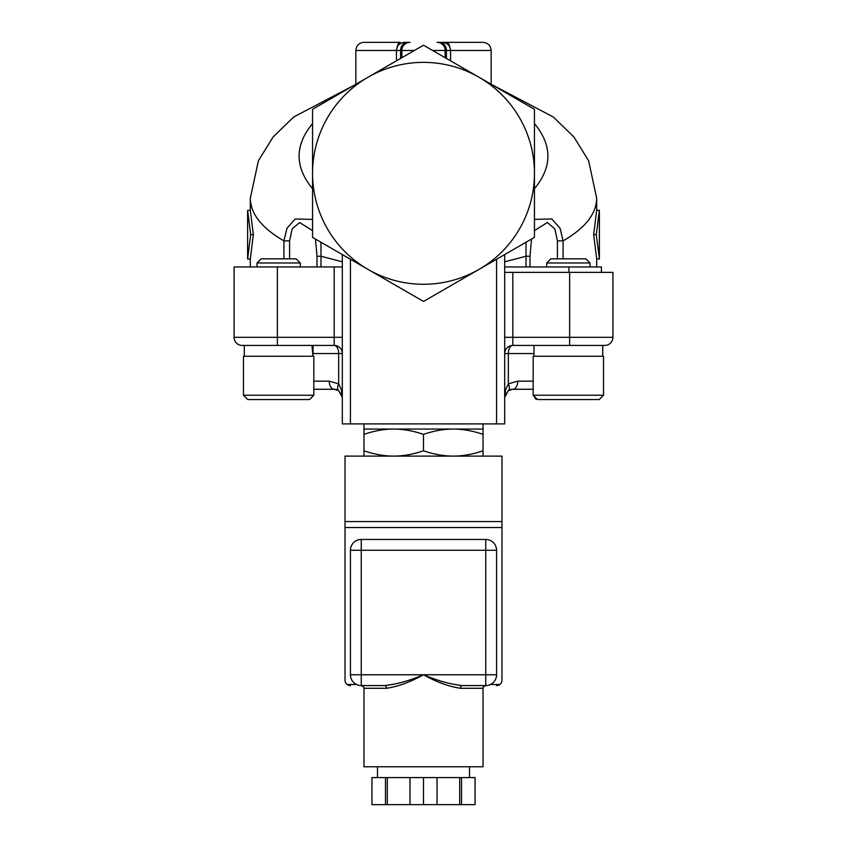 <?xml version="1.0" encoding="UTF-8"?>
<svg xmlns="http://www.w3.org/2000/svg" width="847" height="847" viewBox="0 0 847 847"><rect width="100%" height="100%" fill="white"/><g stroke="black" fill="none" stroke-linecap="round" stroke-linejoin="round"><path stroke-width="1.27" d="M387.312 804.65L385.47 804.65L385.47 777.588L387.312 777.588L387.312 804.65L459.688 804.65L459.688 777.588L461.53 777.588L461.53 804.65L459.688 804.65M385.47 804.65L371.939 804.65L371.939 777.588L385.47 777.588M461.53 777.588L475.061 777.588L475.061 804.65L461.53 804.65M387.312 777.588L409.969 777.588L409.969 804.65M437.031 804.65L437.031 777.588L459.688 777.588M437.031 777.588L409.969 777.588M423.5 804.65L423.5 777.588M469.503 766.768L469.503 777.588M361.256 685.583L384.75 685.583A2.71 1.683 90 0 1 386.444 688.293C398.026 686.589 410.382 682.079 423.5 674.763C436.629 682.1 448.984 686.61 460.556 688.293L483.034 688.293C482.451 687.7 483.351 686.801 485.744 685.583A10.82 10.82 0 0 0 496.564 674.763L496.564 550.275A10.82 10.82 0 0 0 485.744 539.454L361.256 539.454A10.82 10.82 0 0 0 350.436 550.275L350.436 674.763A10.82 10.82 0 0 0 361.256 685.583L384.75 685.583C396.872 684.228 409.789 680.617 423.5 674.763L361.256 674.763L361.256 685.583C363.649 686.801 364.549 687.7 363.966 688.293L386.444 688.293M485.744 685.583L462.25 685.583L485.744 685.583L485.744 674.763L423.5 674.763C437.221 680.639 450.138 684.238 462.25 685.583A2.71 1.683 -90 0 0 460.556 688.293M363.966 688.293L363.966 766.768L483.034 766.768L483.034 688.293M350.436 674.763L361.256 674.763L361.256 539.454L485.744 539.454L485.744 674.763L496.564 674.763M345.025 456.11L501.975 456.11L501.975 521.572L345.025 521.572L345.025 456.11M350.436 685.583A5.41 5.41 0 0 1 345.025 680.173L345.025 527.543L501.975 527.543L501.975 680.173A5.41 5.41 0 0 1 496.564 685.583M345.025 521.572L345.025 527.543M501.975 521.572L501.975 527.543M499.815 684.503L490.455 684.503M356.545 684.503L347.185 684.503M363.966 429.048L483.034 429.048L483.034 434.363C472.594 430.816 462.674 429.048 453.272 429.048C443.86 429.048 433.939 430.816 423.5 434.363C413.061 430.816 403.14 429.048 393.728 429.048C384.326 429.048 374.406 430.816 363.966 434.363L363.966 423.902M363.966 456.11L363.966 450.795C374.406 454.341 384.326 456.11 393.728 456.11C403.14 456.11 413.061 454.341 423.5 450.795C433.939 454.341 443.86 456.11 453.272 456.11C462.674 456.11 472.594 454.341 483.034 450.795L483.034 434.363M483.034 450.795L483.034 456.11M423.5 450.795L423.5 434.363M363.966 450.795L363.966 434.363M342.315 266.953L234.079 266.953L234.079 337.307A8.121 8.121 0 0 0 242.189 345.428L334.194 345.428A8.121 8.121 0 0 1 342.315 353.548A8.121 8.121 0 0 0 334.194 345.428A8.121 4.468 90 0 1 338.662 353.548L338.662 383.829L329.239 381.15L313.824 381.15M601.402 272.363L601.402 266.953L504.685 266.953M450.562 60.836L450.562 50.471C450.085 45.537 447.375 42.826 442.441 42.35L439.529 42.35A8.121 6.871 90 0 1 446.401 50.471L491.154 50.471C490.667 45.537 487.967 42.826 483.034 42.35L446.888 42.35A8.121 3.187 90 0 1 449.768 46.966M435.4 52.08L444.103 57.109L432.605 50.471L445.151 50.471A8.121 8.121 0 0 0 437.031 42.35L446.888 42.35M397.232 46.966A8.121 3.187 90 0 1 400.112 42.35L363.966 42.35C359.033 42.826 356.333 45.537 355.846 50.471L401.849 50.471L401.849 57.712M396.438 60.836L396.438 50.471C396.925 45.537 399.625 42.826 404.559 42.35L407.471 42.35A8.121 6.871 90 0 0 400.599 50.471L400.599 58.432M402.897 57.098L414.395 50.471L401.849 50.471A8.121 8.121 0 0 1 409.969 42.35L407.471 42.35M478.978 269.41A110.946 110.946 0 0 1 312.554 173.328A110.946 110.946 0 0 1 478.978 77.236A110.946 110.946 0 0 1 478.978 269.41L423.701 301.32A127.992 127.992 0 0 1 423.299 301.32L312.755 237.499A127.992 127.992 0 0 1 312.554 237.149L312.554 109.496A127.992 127.992 0 0 1 312.755 109.147L423.299 45.325A127.992 127.992 0 0 1 423.701 45.325L534.245 109.147A127.992 127.992 0 0 1 534.446 109.496L534.446 237.149A127.992 127.992 0 0 1 534.245 237.499L478.978 269.41M350.436 259.256L350.436 423.902L342.315 423.902L342.315 254.566L423.299 301.32M395.644 61.302L414.395 50.471M353.961 85.356L293.676 117.002L273.115 136.949L258.377 160.771L250.31 198.325C250.659 213.984 261.861 228.161 283.914 240.866L289.579 240.866L292.151 228.87L299.637 222.56L312.554 230.617M534.446 230.617L547.363 222.539L554.849 228.881L557.421 240.866L563.086 240.866C585.139 228.161 596.341 213.984 596.69 198.325L588.633 160.782L573.895 136.96L553.324 117.002L491.154 84.266L491.154 50.471M596.69 266.953L596.69 259.002L593.652 234.651L596.69 210.3L599.39 210.3L596.309 234.651L599.39 259.002L599.39 210.3M563.086 258.833L563.086 240.866L560.068 228.309L551.831 218.96L534.446 219.394M526.019 242.253L526.019 256.239L530 256.239L531.524 239.066M504.685 261.808L526.019 256.239L526.019 266.953M315.486 239.076L317 256.239L320.981 256.239L320.981 242.253M312.554 219.405L295.169 218.981L286.942 228.341L283.914 240.866L283.914 258.833M320.981 266.953L320.981 256.239L342.315 261.808M247.61 210.3L250.31 210.3L253.348 234.651L250.31 259.002L247.61 259.002L247.61 210.3L250.691 234.651L247.61 259.002M604.811 345.428A8.121 8.121 0 0 0 612.921 337.307A8.121 8.121 0 0 1 604.811 345.428A8.121 8.121 0 0 0 612.921 337.307L512.806 337.307L512.806 345.428A8.121 8.121 0 0 0 504.685 353.548A8.121 8.121 0 0 1 512.806 345.428A8.121 8.121 0 0 0 504.685 353.548A8.121 8.121 0 0 1 512.806 345.428L604.811 345.428A8.121 8.121 0 0 0 612.921 337.307L612.921 272.363L504.685 272.363M253.348 234.651L250.691 234.651M593.652 234.651L596.309 234.651M596.69 259.002L599.39 259.002M444.474 57.321L451.356 61.302M437.031 42.35A8.121 8.121 0 0 1 445.151 50.471L445.151 57.712M423.701 301.32L496.564 259.256L496.564 423.902L504.685 423.902L504.685 254.566M589.999 266.953L589.999 262.983L546.707 262.983L546.707 266.953M536.066 399.308L533.176 395.221L533.176 356.259L603.53 356.259L603.53 395.221L533.176 395.221L537.506 399.551L599.2 399.551L537.506 399.551L599.2 399.551L603.53 395.221L599.2 399.551M546.707 262.983L550.857 258.833L585.849 258.833L589.999 262.983M247.8 399.551L309.494 399.551L247.8 399.551L309.494 399.551L247.8 399.551L243.47 395.221L243.47 356.259L313.824 356.259L313.824 395.221L243.47 395.221M312.776 345.428L312.945 356.259L311.971 345.428M257.001 266.953L257.001 262.983L300.293 262.983L300.293 266.953M300.293 262.983L296.143 258.833L261.151 258.833L257.001 262.983M350.436 423.902L496.564 423.902M533.176 381.15L517.761 381.15A8.121 4.966 90 0 1 512.806 389.271L533.176 389.271M313.824 389.271L334.194 389.271A8.121 4.966 -90 0 1 329.239 381.15M338.662 390.605A8.121 3.917 -56.6 0 1 338.662 383.829L341.352 389.684L342.315 397.391L338.662 390.605L334.194 389.271A8.121 8.121 0 0 1 338.662 390.605A8.121 8.121 0 0 0 334.194 389.271M517.761 381.15L508.338 383.829A8.121 3.917 56.6 0 1 508.338 390.605L512.806 389.271A8.121 8.121 0 0 0 508.338 390.605L504.685 397.391L505.86 393.188M512.806 345.428A8.121 4.468 -90 0 0 508.338 353.548L508.338 383.829L505.648 389.684L504.685 397.391M350.436 550.275L496.564 550.275M534.446 123.556C552.36 145.271 552.36 166.997 534.446 188.722M530 266.953L530 256.239M557.421 240.866L557.421 258.833M289.579 258.833L289.579 240.866M317 256.239L317 266.953M312.554 188.722C294.64 166.997 294.64 145.271 312.554 123.556M568.919 272.363L568.919 266.953M445.151 50.471L446.401 50.471L446.401 58.432M313.009 353.548L342.315 353.548M512.806 272.363L512.806 337.307L504.685 337.307M504.685 353.548L533.981 353.548M342.315 337.307L334.194 337.307L334.194 345.428M334.194 266.953L334.194 337.307L277.371 337.307L277.371 345.428M234.079 337.307L277.371 337.307L277.371 266.953M569.629 272.363L569.629 345.428M377.497 766.768L377.497 777.588M483.034 423.902L483.034 429.048M596.69 210.3L596.69 198.325M250.31 266.953L250.31 259.002M250.31 210.3L250.31 198.325M355.846 50.471L355.846 84.266M602.715 356.259L602.715 345.428M533.981 356.259L533.981 345.428M313.824 395.221L309.494 399.551L313.824 395.221M313.019 352.511L313.019 345.428M244.285 356.259L244.285 345.428M341.14 393.188L342.315 397.391"/></g></svg>
